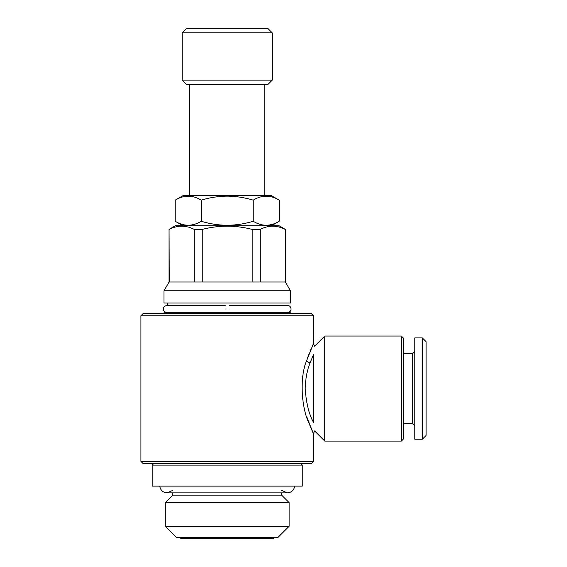 <?xml version="1.0" encoding="UTF-8"?>
<svg xmlns="http://www.w3.org/2000/svg" width="567" height="567" viewBox="0 0 567 567"><rect width="100%" height="100%" fill="white"/><g stroke="black" fill="none" stroke-linecap="round" stroke-linejoin="round"><path stroke-width="0.85" d="M229.096 309.015C229.096 304.181 229.096 304.181 229.096 309.015C229.096 313.856 229.096 313.856 229.096 309.015M225.34 309.015C225.34 304.174 225.34 304.174 225.34 309.015C225.34 313.856 225.34 313.856 225.34 309.015M274.492 537.523L273.372 538.65L181.064 538.65L179.937 537.523M281.622 492.872L281.622 495.126L172.807 495.126L165.309 502.631L165.309 526.268L289.127 526.268L277.873 537.523L176.564 537.523L165.309 526.268M281.622 495.126L289.127 502.631L165.309 502.631M253.215 221.265C261.855 226.538 270.523 226.538 279.212 221.265L279.212 200.151C270.565 194.871 261.897 194.871 253.215 200.151C244.795 197.592 236.134 196.253 227.218 196.132C218.408 196.232 209.747 197.571 201.221 200.151C192.574 194.871 183.914 194.871 175.224 200.151L175.224 221.265C183.871 226.538 192.532 226.538 201.221 221.265C209.747 223.845 218.408 225.184 227.218 225.283C236.134 225.163 244.795 223.823 253.215 221.265L253.215 200.151M279.212 200.151L271.494 195.7L182.943 195.7L175.224 200.151M267.737 84.632L186.692 84.632L182.191 80.131L272.245 80.131L267.737 84.632M182.191 32.851L186.692 28.35L267.737 28.35L272.245 32.851L182.191 32.851L182.191 80.131M169.242 281.997L169.058 229.401L175.437 225.716L278.999 225.716L285.378 229.401L285.378 281.997L169.058 281.997L163.991 290.772L163.991 303.012L290.439 303.012L290.439 290.772L163.991 290.772M290.439 313.516L290.439 312.764L163.991 312.764L163.991 313.516M227.218 226.148C235.716 226.219 244.03 227.303 252.18 229.401C244.03 227.303 235.716 226.219 227.218 226.148C218.812 226.205 210.492 227.289 202.256 229.401L194.205 229.401L194.205 281.997M260.232 281.997L260.232 229.401L252.18 229.401L252.18 281.997M260.232 229.401C268.503 225.113 276.824 225.113 285.187 229.401L285.187 281.997M302.261 465.11L152.176 465.11L152.176 486.117L302.261 486.117L302.261 465.11L300.758 463.608M401.323 336.033L401.323 441.091L403.569 438.844L403.569 338.279L401.323 336.033L324.778 336.033L324.778 441.091L314.614 430.934L313.516 433.592L313.516 461.354L140.914 461.354L140.914 315.769L313.516 315.769L313.487 343.602M313.516 388.565L313.516 354.687C314.791 343.581 314.791 343.581 313.516 354.687L310.078 362.901C307.116 370.251 305.493 378.806 305.202 388.565C306.166 402.988 308.937 414.279 313.516 422.436L313.516 388.565M313.516 461.354L311.269 463.608L143.167 463.608L140.914 461.354M313.516 315.769L311.269 313.516L143.167 313.516L140.914 315.769M308.958 423.095L310.957 427.979M312.261 430.906L312.537 431.515M306.648 416.639C314.614 436.491 315.387 438.66 308.98 423.152C301.842 408.701 299.107 378.607 306.627 360.569L313.516 343.538L314.614 346.189L324.778 336.033M313.409 343.758L312.623 345.431M310.95 349.166L310.369 350.526M308.93 354.099L307.498 357.983M302.261 381.506L302.069 384.22M302.034 392.102L302.261 395.617M312.438 357.068L313.516 354.687M422.33 439.219L426.086 435.463L426.086 341.66L422.33 337.904L414.824 337.904L414.824 439.219L422.33 439.219L422.33 337.904M414.824 425.711L412.578 423.457L412.578 353.666L403.569 353.666M313.516 422.436C314.791 433.542 314.791 433.542 313.516 422.436M202.256 281.997L202.256 229.401M169.242 229.401C177.521 225.113 185.841 225.113 194.205 229.401M201.221 200.151L201.221 221.265M306.627 360.569A3.749 2.254 -161.3 0 0 310.078 362.901M229.096 305.266L287.249 305.266C289.574 305.528 290.821 306.775 291.006 309.015C291.247 310.759 289.999 312.013 287.249 312.764M167.18 312.764C164.437 312.013 163.19 310.759 163.431 309.015C163.154 307.314 164.402 306.067 167.18 305.266L225.34 305.266M167.556 303.012L167.556 305.266L167.18 305.266M289.127 502.631L289.127 526.268M159.717 486.117C160.482 490.278 162.97 492.525 167.18 492.872L172.807 490.335M294.72 486.117C293.954 490.278 291.466 492.525 287.249 492.872L167.18 492.872M271.494 225.716L279.212 221.265M264.739 84.632L264.739 195.7M272.245 32.851L272.245 80.131M285.378 281.997L290.439 290.772M412.578 423.457L403.569 423.457M412.578 353.666L414.824 351.412M401.323 441.091L324.778 441.091M153.671 463.608L152.176 465.11M169.058 229.401L169.058 281.997M189.697 84.632L189.697 195.7M182.943 225.716L175.224 221.265M287.249 492.872L281.622 490.335M172.807 492.872L172.807 495.126"/></g></svg>

